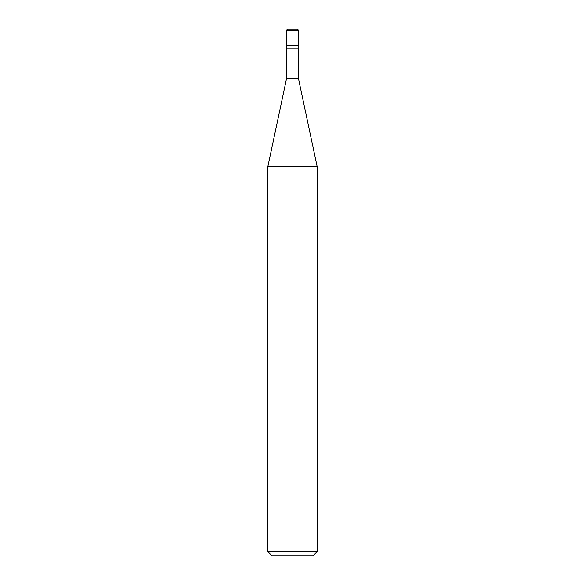 <?xml version="1.0" encoding="UTF-8"?>
<svg xmlns="http://www.w3.org/2000/svg" width="585" height="585" viewBox="0 0 585 585"><rect width="100%" height="100%" fill="white"/><g stroke="black" fill="none" stroke-linecap="round" stroke-linejoin="round"><path stroke-width="0.44" stroke-dasharray="2.92 2.19" d="M298.672 45.805L286.328 45.805L298.672 45.805M297.436 29.25L287.564 29.25M286.328 30.486L298.672 30.486L286.328 30.486M286.328 30.53L298.672 30.53L286.328 30.53M287.608 29.25L297.392 29.25L287.608 29.25M313.07 555.75L271.93 555.75L313.07 555.75M286.328 48.175L298.672 48.175L286.328 48.175M286.533 78.609L298.467 78.609L286.533 78.609M267.82 166.659L317.18 166.659L267.82 166.659M267.82 551.633L317.18 551.633L267.82 551.633M298.467 48.175L286.533 48.175L298.467 48.175"/><path stroke-width="0.88" d="M286.328 45.805L298.672 45.805L298.672 30.486L297.436 29.25L287.564 29.25L286.328 30.486L286.328 45.805L286.328 30.486L287.608 29.25L297.392 29.25L298.672 30.486L286.328 30.486L298.672 30.486L286.328 30.53L298.672 30.53L298.672 45.805L286.328 45.805L286.328 48.175L286.328 45.805L298.672 45.805L286.328 45.805M271.93 555.75L313.07 555.75L317.18 551.633L317.18 166.659L298.467 78.609L298.467 48.175L298.467 78.609L286.533 78.609L267.82 166.659L267.82 551.633L271.93 555.75L267.82 551.633L267.82 166.659L286.533 78.609L286.533 48.175L286.533 78.609L298.467 78.609L317.18 166.659L267.82 166.659L317.18 166.659L317.18 551.633L267.82 551.633L317.18 551.633L313.07 555.75L271.93 555.75M298.672 48.175L298.672 45.805L298.672 48.175L286.328 48.175L298.672 48.175M297.436 29.25L287.564 29.25"/></g></svg>
